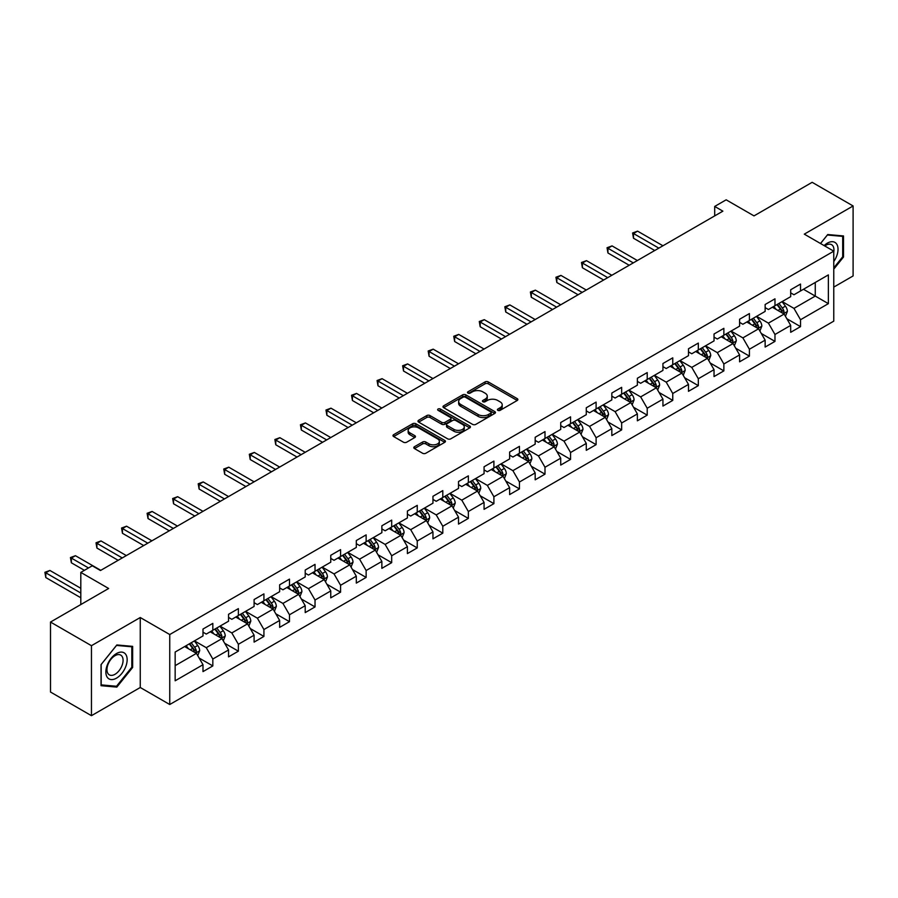 <?xml version="1.0" encoding="UTF-8"?>
<svg xmlns="http://www.w3.org/2000/svg" width="898" height="898" viewBox="0 0 898 898"><rect width="100%" height="100%" fill="white"/><g stroke="black" fill="none" stroke-linecap="round" stroke-linejoin="round"><path stroke-width="1.35" d="M497.874 410.352A1.594 0.92 0 0 0 500.13 410.352L517.203 400.486A2.279 1.313 0 0 0 517.877 399.554A2.279 1.313 0 0 0 517.203 398.633L488.265 381.919A2.279 1.313 0 0 0 485.055 381.919L467.97 391.786A1.594 0.92 0 0 0 467.499 392.437A1.594 0.92 0 0 0 467.97 393.088A1.594 0.92 0 0 0 470.215 393.088L472.427 391.809A7.274 4.198 0 0 1 482.72 391.809L485.133 393.201A7.274 4.198 0 0 1 487.266 396.175A7.274 4.198 0 0 1 485.133 399.139L482.922 400.418A1.594 0.92 0 0 0 482.451 401.069A1.594 0.92 0 0 0 482.922 401.72A1.594 0.92 0 0 0 485.167 401.72L487.378 400.441A7.274 4.198 0 0 1 497.672 400.441L500.085 401.833A7.274 4.198 0 0 1 502.218 404.807A7.274 4.198 0 0 1 500.085 407.771L497.874 409.05A1.594 0.92 0 0 0 497.402 409.701A1.594 0.92 0 0 0 497.874 410.352L497.874 409.05M414.472 446.71A2.279 1.313 0 0 0 413.81 447.642A2.279 1.313 0 0 0 414.472 448.573L422.588 453.254A2.279 1.313 0 0 0 425.809 453.254L444.779 442.299A2.279 1.313 0 0 0 445.442 441.378A2.279 1.313 0 0 0 444.779 440.447L415.841 423.744A2.279 1.313 0 0 0 412.62 423.744L393.65 434.688A2.279 1.313 0 0 0 392.987 435.62A2.279 1.313 0 0 0 393.65 436.551L403.46 442.209A2.279 1.313 0 0 0 406.671 442.209L414.797 437.528A2.279 1.313 0 0 0 415.46 436.596A2.279 1.313 0 0 0 414.797 435.665L409.926 432.858A6.084 3.513 0 0 1 408.152 430.378A6.084 3.513 0 0 1 411.901 427.134A6.084 3.513 0 0 1 418.535 427.897L437.584 438.898A6.084 3.513 0 0 1 439.369 441.378A6.084 3.513 0 0 1 435.609 444.622A6.084 3.513 0 0 1 428.986 443.859L425.809 442.029A2.279 1.313 0 0 0 422.588 442.029L414.472 446.71L414.472 448.573M833.771 287.102L853.1 275.944L853.1 205.968L812.151 182.316L754.006 215.89L726.156 199.816L714.696 206.439L722.879 211.165L100.464 570.522L92.27 565.785L80.809 572.408L80.809 604.556M91.45 645.696L91.45 715.684L140.256 687.498L140.256 617.521L91.45 645.696L50.501 622.056L108.647 588.482L80.809 572.408M140.256 617.521L169.744 634.538L833.771 251.171L833.771 321.147L169.744 704.515L169.744 634.538M853.1 205.968L804.294 234.142L833.771 251.171M472.595 424.384A2.279 1.313 0 0 0 475.805 424.384L494.776 413.439A2.279 1.313 0 0 0 495.449 412.508A2.279 1.313 0 0 0 494.776 411.576L465.838 394.873A2.279 1.313 0 0 0 462.627 394.873L443.657 405.829A2.279 1.313 0 0 0 442.983 406.749A2.279 1.313 0 0 0 443.657 407.681L472.595 424.384M438.74 410.689A1.594 0.92 0 0 1 440.357 410.914L469.744 427.886L450.807 438.819A2.279 1.313 0 0 1 447.586 438.819L418.648 422.116L418.648 420.253A2.279 1.313 0 0 0 417.985 421.184A2.279 1.313 0 0 0 418.648 422.116M418.648 420.253L426.774 415.572A2.279 1.313 0 0 1 429.985 415.572L441.726 422.352A2.279 1.313 0 0 0 444.937 422.352L450.325 419.243A2.279 1.313 0 0 0 450.987 418.311A2.279 1.313 0 0 0 450.325 417.379L438.101 410.33A1.594 0.92 0 0 1 437.64 409.679A1.594 0.92 0 0 1 438.617 408.826A1.594 0.92 0 0 1 440.357 409.028L469.777 426.011A2.279 1.313 0 0 1 470.44 426.943A2.279 1.313 0 0 1 469.777 427.875L469.777 426.011M91.45 715.684L50.501 692.032L50.501 622.056M199.143 658.043L212.826 665.934L212.826 659.031L228.552 649.95L228.552 656.853L238.374 651.185L238.374 644.281L254.1 635.2L254.1 642.104L263.922 636.435L263.922 629.532L279.648 620.451L279.648 627.354L289.482 621.674L289.482 614.771L305.208 605.701L305.208 612.604L315.03 606.925L315.03 600.021L330.756 590.94L330.756 597.844L340.589 592.175L340.589 585.271L356.304 576.19L356.304 583.094L366.137 577.425L366.137 570.522L381.863 561.441L381.863 568.344L391.685 562.664L391.685 555.761L407.411 546.691L407.411 553.595L417.244 547.915L417.244 541.011L432.959 531.93L432.959 538.834L442.793 533.165L442.793 526.262L458.519 517.181L458.519 524.084L468.341 518.415L468.341 511.512L484.067 502.431L484.067 509.334L493.9 503.655L493.9 496.751L509.626 487.681L509.626 494.585L519.448 488.905L519.448 482.002L535.174 472.92L535.174 479.824L544.996 474.155L544.996 467.252L560.722 458.171L560.722 465.074L570.556 459.406L570.556 452.502L586.282 443.421L586.282 450.325L596.104 444.645L596.104 437.741L611.83 428.672L611.83 435.575L621.652 429.895L621.652 422.992L637.378 413.911L637.378 420.814L647.211 415.145L647.211 408.242L662.937 399.161L662.937 406.064L672.759 400.396L672.759 393.492L688.485 384.411L688.485 391.315L698.318 385.646L698.318 378.743L714.033 369.662L714.033 376.565L723.867 370.885L723.867 363.982L739.593 354.912L739.593 361.815L749.415 356.136L749.415 349.232L765.141 340.151L765.141 347.055L774.974 341.386L774.974 334.483L790.689 325.402L790.689 332.305L800.522 326.636L800.522 319.733L828.371 303.647L828.371 274.9L815.261 282.466L815.261 296.082L828.371 303.647M212.826 665.934L202.993 671.614L202.993 664.711L175.155 680.785L175.155 652.038L202.993 635.952L202.993 629.049L212.826 623.38L212.826 630.284L228.552 621.203L228.552 614.299L238.374 608.631L238.374 615.534L254.1 606.453L254.1 599.55L263.922 593.881L263.922 600.784L279.648 591.703L279.648 584.8L289.482 579.12L289.482 586.024L305.208 576.954L305.208 570.05L315.03 564.371L315.03 571.274L330.756 562.193L330.756 555.29L340.589 549.621L340.589 556.524L356.304 547.443L356.304 540.54L366.137 534.871L366.137 541.775L381.863 532.694L381.863 525.79L391.685 520.11L391.685 527.014L407.411 517.944L407.411 511.041L417.244 505.361L417.244 512.264L432.959 503.183L432.959 496.28L442.793 490.611L442.793 497.514L458.519 488.433L458.519 481.53L468.341 475.861L468.341 482.765L484.067 473.684L484.067 466.78L493.9 461.101L493.9 468.004L509.626 458.934L509.626 452.031L519.448 446.351L519.448 453.254L535.174 444.173L535.174 437.27L544.996 431.601L544.996 438.505L560.722 429.424L560.722 422.52L570.556 416.852L570.556 423.755L586.282 414.674L586.282 407.771L596.104 402.091L596.104 408.994L611.83 399.924L611.83 393.021L621.652 387.341L621.652 394.244L637.378 385.163L637.378 378.26L647.211 372.591L647.211 379.495L662.937 370.414L662.937 363.51L672.759 357.842L672.759 364.745L688.485 355.664L688.485 348.761L698.318 343.081L698.318 349.984L714.033 340.914L714.033 334.011L723.867 328.331L723.867 335.235L739.593 326.154L739.593 319.25L749.415 313.582L749.415 320.485L765.141 311.404L765.141 304.501L774.974 298.832L774.974 305.735L790.689 296.654L790.689 289.751L800.522 284.071L800.522 290.974L828.371 274.9M210.199 631.799L221.997 638.601L206.271 647.683L194.473 640.88M202.993 632.181L206.271 634.067L212.826 630.284M206.271 647.683L212.826 659.031M221.997 638.601L228.552 649.95M235.759 617.049L247.545 623.852L231.819 632.933L220.032 626.119M228.552 617.42L231.819 619.317L238.374 615.534M231.819 632.933L238.374 644.281M247.545 623.852L254.1 635.2M261.307 602.289L273.104 609.102L257.378 618.183L245.581 611.37M254.1 602.67L257.378 604.567L263.922 600.784M257.378 618.183L263.922 629.532M273.104 609.102L279.648 620.451M286.855 587.539L298.652 594.353L282.926 603.422L271.129 596.62M279.648 587.921L282.926 589.806L289.482 586.024M282.926 603.422L289.482 614.771M298.652 594.353L305.208 605.701M312.414 572.789L324.2 579.592L308.474 588.673L296.688 581.87M305.208 573.171L308.474 575.057L315.03 571.274M308.474 588.673L315.03 600.021M324.2 579.592L330.756 590.94M337.962 558.04L349.76 564.842L334.034 573.923L322.236 567.109M330.756 558.41L334.034 560.307L340.589 556.524M334.034 573.923L340.589 585.271M349.76 564.842L356.304 576.19M363.51 543.279L375.308 550.092L359.582 559.173L347.795 552.36M356.304 543.66L359.582 545.557L366.137 541.775M359.582 559.173L366.137 570.522M375.308 550.092L381.863 561.441M389.07 528.529L400.856 535.343L385.141 544.413L373.344 537.61M381.863 528.911L385.141 530.797L391.685 527.014M385.141 544.413L391.685 555.761M400.856 535.343L407.411 546.691M414.618 513.779L426.415 520.582L410.689 529.663L398.892 522.861M407.411 514.161L410.689 516.047L417.244 512.264M410.689 529.663L417.244 541.011M426.415 520.582L432.959 531.93M440.166 499.03L451.963 505.832L436.237 514.913L424.451 508.1M432.959 499.4L436.237 501.297L442.793 497.514M436.237 514.913L442.793 526.262M451.963 505.832L458.519 517.181M465.725 484.269L477.512 491.083L461.796 500.164L449.999 493.35M458.519 484.651L461.796 486.548L468.341 482.765M461.796 500.164L468.341 511.512M477.512 491.083L484.067 502.431M491.273 469.519L503.071 476.333L487.345 485.403L475.547 478.6M484.067 469.901L487.345 471.787L493.9 468.004M487.345 485.403L493.9 496.751M503.071 476.333L509.626 487.681M516.833 454.77L528.619 461.572L512.893 470.653L501.106 463.851M509.626 455.151L512.893 457.037L519.448 453.254M512.893 470.653L519.448 482.002M528.619 461.572L535.174 472.92M542.381 440.02L554.178 446.822L538.452 455.903L526.655 449.09M535.174 440.39L538.452 442.287L544.996 438.505M538.452 455.903L544.996 467.252M554.178 446.822L560.722 458.171M567.929 425.259L579.726 432.073L564 441.154L552.203 434.34M560.722 425.641L564 427.538L570.556 423.755M564 441.154L570.556 452.502M579.726 432.073L586.282 443.421M593.488 410.509L605.274 417.323L589.548 426.404L577.762 419.591M586.282 410.891L589.548 412.777L596.104 408.994M589.548 426.404L596.104 437.741M605.274 417.323L611.83 428.672M619.036 395.76L630.834 402.573L615.108 411.643L603.31 404.841M611.83 396.141L615.108 398.027L621.652 394.244M615.108 411.643L621.652 422.992M630.834 402.573L637.378 413.911M644.584 381.01L656.382 387.813L640.656 396.894L628.858 390.08M637.378 381.381L640.656 383.278L647.211 379.495M640.656 396.894L647.211 408.242M656.382 387.813L662.937 399.161M670.144 366.249L681.93 373.063L666.204 382.144L654.418 375.33M662.937 366.631L666.204 368.528L672.759 364.745M666.204 382.144L672.759 393.492M681.93 373.063L688.485 384.411M695.692 351.5L707.489 358.313L691.763 367.394L679.966 360.581M688.485 351.881L691.763 353.767L698.318 349.984M691.763 367.394L698.318 378.743M707.489 358.313L714.033 369.662M721.24 336.75L733.037 343.564L717.311 352.633L705.525 345.831M714.033 337.132L717.311 339.017L723.867 335.235M717.311 352.633L723.867 363.982M733.037 343.564L739.593 354.912M746.799 322L758.586 328.803L742.87 337.884L731.073 331.07M739.593 322.371L742.87 324.268L749.415 320.485M742.87 337.884L749.415 349.232M758.586 328.803L765.141 340.151M772.347 307.239L784.145 314.053L768.419 323.134L756.621 316.321M765.141 307.621L768.419 309.518L774.974 305.735M768.419 323.134L774.974 334.483M784.145 314.053L790.689 325.402M803.474 289.279L815.261 296.082L793.967 308.384L782.18 301.571M790.689 292.871L793.967 294.757L800.522 290.974M793.967 308.384L800.522 319.733M140.256 687.498L169.744 704.515M714.696 206.439L714.696 215.89M175.155 665.654L196.449 653.362L184.651 646.549M196.449 653.362L202.993 664.711M786.85 318.734L800.522 326.636M761.291 333.484L774.974 341.386M735.743 348.244L749.415 356.136M710.183 362.994L723.867 370.885M684.635 377.744L698.318 385.646M659.087 392.493L672.759 400.396M633.528 407.254L647.211 415.145M607.98 422.004L621.652 429.895M582.432 436.754L596.104 444.645M556.872 451.503L570.556 459.406M531.324 466.264L544.996 474.155M505.776 481.014L519.448 488.905M480.217 495.763L493.9 503.655M454.669 510.513L468.341 518.415M429.121 525.274L442.793 533.165M403.561 540.024L417.244 547.915M378.013 554.773L391.685 562.664M352.454 569.523L366.137 577.425M326.906 584.272L340.589 592.175M301.358 599.033L315.03 606.925M275.798 613.783L289.482 621.674M250.25 628.533L263.922 636.435M224.702 643.282L238.374 651.185M833.771 269.142L843.514 257.019L843.514 235.95L827.709 234.535L820.503 243.504M101.036 685.69L116.841 687.105L132.646 667.439L132.646 646.369L116.841 644.955L101.036 664.621L101.036 685.69M842.694 256.547L843.514 257.019M131.826 666.967L132.646 667.439M115.168 686.139L116.841 687.105M498.513 410.577L500.085 409.668A7.274 4.198 0 0 0 502.218 406.693L502.218 404.807M487.266 396.175L487.266 398.061A7.274 4.198 0 0 1 485.133 401.036L483.562 401.945M517.203 398.633L517.203 400.486L488.265 383.816A2.279 1.313 0 0 0 485.055 383.816L468.61 393.313M494.753 413.45L465.838 396.759A2.279 1.313 0 0 0 462.627 396.759L443.679 407.703L443.657 405.829M490.757 413.159A1.594 0.92 0 0 0 491.228 412.508A1.594 0.92 0 0 0 490.757 411.856L465.355 397.197A1.594 0.92 0 0 0 463.11 397.197L460.775 398.532A7.274 4.198 0 0 0 458.642 401.507A7.274 4.198 0 0 0 460.775 404.482L478.14 414.506A7.274 4.198 0 0 0 488.433 414.506L490.757 413.159L490.757 415.044A1.594 0.92 0 0 0 491.228 414.393L491.228 412.508M458.642 401.507L458.642 403.404A7.274 4.198 0 0 0 460.775 406.367L460.775 404.482M490.757 415.044L488.433 416.391A7.274 4.198 0 0 1 478.14 416.391L460.775 406.367M418.681 422.127L426.774 417.458L426.774 415.572M450.987 418.311L450.987 420.197A2.279 1.313 0 0 1 450.325 421.128L444.937 424.238A2.279 1.313 0 0 1 441.726 424.238L429.985 417.458A2.279 1.313 0 0 0 426.774 417.458M453.905 429.379A6.084 3.513 0 0 0 460.528 430.142A6.084 3.513 0 0 0 464.288 426.898A6.084 3.513 0 0 0 462.504 424.417L455.791 420.533A2.279 1.313 0 0 0 452.57 420.533L447.193 423.643A2.279 1.313 0 0 0 446.519 424.574A2.279 1.313 0 0 0 447.193 425.506L453.905 429.379L453.905 431.264A6.084 3.513 0 0 0 460.528 432.028A6.084 3.513 0 0 0 464.288 428.784L464.288 426.898M446.519 424.574L446.519 426.46A2.279 1.313 0 0 0 447.193 427.392L447.193 425.506M453.905 431.264L447.193 427.392M439.369 441.378L439.369 443.264A6.084 3.513 0 0 1 435.609 446.508A6.084 3.513 0 0 1 428.986 445.745L425.809 443.915A2.279 1.313 0 0 0 422.588 443.915L414.506 448.585M408.152 430.378L408.152 432.264A6.084 3.513 0 0 0 409.926 434.755L409.926 432.858M414.764 437.539L409.926 434.755M444.746 442.321L415.841 425.63A2.279 1.313 0 0 0 412.62 425.63L393.683 436.563L393.65 434.688M785.436 316.298L787.389 311.382A6.14 3.547 -120 0 0 785.424 306.162L782.046 301.649M776.153 309.44L773.851 306.375M662.937 245.771L637.591 231.145L633.494 233.514L633.494 238.239L654.743 250.508M783.191 313.503L784.066 311.651A6.14 3.547 -120 0 0 782.315 307.958L778.936 303.445M777.399 304.332L781.148 309.339A3.132 1.807 60 0 1 781.709 310.293L784.066 311.651M776.972 304.579L780.351 309.092A6.14 3.547 60 0 1 782.102 312.785M633.494 238.239L632.596 232.986L658.84 248.14M632.596 232.986L637.591 231.145M833.771 261.565A15.053 8.688 120 0 0 836.599 256.244A15.053 8.688 120 0 0 835.668 242.92A15.053 8.688 120 0 0 824.128 245.603M841.684 235.781L842.694 236.376L842.694 256.794L833.771 267.896M820.536 243.526L827.384 235.007L842.694 236.376M833.771 251.968A11.405 6.578 120 0 0 831.593 244.683A11.405 6.578 120 0 0 824.791 245.973M116.516 678.136A15.053 8.688 120 0 0 127.157 659.693A15.053 8.688 120 0 0 116.516 653.542A15.053 8.688 120 0 0 105.863 671.985A15.053 8.688 120 0 0 116.516 678.136M115.023 674.286A11.405 6.578 120 0 0 122.465 664.239A11.405 6.578 120 0 0 120.714 655.102A11.405 6.578 120 0 0 115.023 655.675A11.405 6.578 120 0 0 107.569 665.721A11.405 6.578 120 0 0 109.32 674.847A11.405 6.578 120 0 0 115.023 674.286M101.193 664.475L116.516 645.426L131.826 646.785L131.826 667.214L116.516 686.263L101.193 684.893L101.16 664.453M130.816 646.201L131.826 646.785M759.888 331.048L761.83 326.142A6.14 3.547 -120 0 0 759.876 320.912L756.498 316.399M750.605 324.189L748.303 321.125M637.378 260.532L612.043 245.895L607.946 248.263L607.946 252.989L629.195 265.258M757.643 328.253L758.518 326.401A6.14 3.547 -120 0 0 756.756 322.708L753.377 318.195M751.839 319.082L755.588 324.088A3.132 1.807 60 0 1 756.161 325.042L758.518 326.401M751.413 319.329L754.791 323.841A6.14 3.547 60 0 1 756.554 327.534M607.946 252.989L607.048 247.747L633.281 262.889M607.048 247.747L612.043 245.895M734.328 345.797L736.281 340.892A6.14 3.547 -120 0 0 734.317 335.661L730.938 331.149M725.045 338.95L722.755 335.874M611.83 275.282L586.495 260.656L582.398 263.013L582.398 267.75L603.636 280.008M732.083 343.014L732.97 341.15A6.14 3.547 -120 0 0 731.208 337.457L727.829 332.945M726.291 333.832L730.04 338.838A3.132 1.807 60 0 1 730.613 339.792L732.97 341.15M725.865 334.078L729.243 338.591A6.14 3.547 60 0 1 731.006 342.284M582.398 267.75L581.489 262.497L607.733 277.65M581.489 262.497L586.495 260.656M708.78 360.547L710.733 355.642A6.14 3.547 -120 0 0 708.769 350.422L705.39 345.898M699.497 353.7L697.196 350.635M586.282 290.032L560.936 275.405L556.839 277.774L556.839 282.5L578.087 294.757M706.535 357.763L707.411 355.911A6.14 3.547 -120 0 0 705.66 352.218L702.281 347.706M700.743 348.592L704.492 353.599A3.132 1.807 60 0 1 705.053 354.542L707.411 355.911M700.317 348.839L703.695 353.352A6.14 3.547 60 0 1 705.446 357.045M556.839 282.5L555.941 277.246L582.185 292.4M555.941 277.246L560.936 275.405M683.232 375.308L685.174 370.391A6.14 3.547 -120 0 0 683.221 365.172L679.831 360.659M673.938 368.449L671.648 365.385M560.722 304.781L535.388 290.155L531.29 292.524L531.29 297.249L552.539 309.518M680.987 372.513L681.863 370.661A6.14 3.547 -120 0 0 680.1 366.968L676.722 362.455M675.184 363.342L678.933 368.348A3.132 1.807 60 0 1 679.505 369.303L681.863 370.661M674.757 363.589L678.136 368.101A6.14 3.547 60 0 1 679.898 371.794M531.29 297.249L530.392 291.996L556.625 307.15M530.392 291.996L535.388 290.155M657.673 390.058L659.626 385.152A6.14 3.547 -120 0 0 657.662 379.921L654.283 375.409M648.39 383.199L646.1 380.135M535.174 319.542L509.828 304.905L505.742 307.273L505.742 311.999L526.98 324.268M655.428 387.263L656.315 385.41A6.14 3.547 -120 0 0 654.552 381.717L651.173 377.205M649.636 378.092L653.385 383.098A3.132 1.807 60 0 1 653.957 384.052L656.315 385.41M649.209 378.339L652.588 382.851A6.14 3.547 60 0 1 654.339 386.544M505.742 311.999L504.833 306.757L531.077 321.899M504.833 306.757L509.828 304.905M632.125 404.807L634.067 399.902A6.14 3.547 -120 0 0 632.113 394.671L628.735 390.159M622.842 397.96L620.54 394.884M509.615 334.292L484.28 319.666L480.183 322.023L480.183 326.76L501.432 339.017M629.88 402.023L630.755 400.16A6.14 3.547 -120 0 0 629.004 396.467L625.625 391.955M624.088 392.841L627.837 397.848A3.132 1.807 60 0 1 628.398 398.802L630.755 400.16M623.65 393.088L627.04 397.601A6.14 3.547 60 0 1 628.791 401.294M480.183 326.76L479.285 321.506L505.529 336.66M479.285 321.506L484.28 319.666M606.577 419.557L608.518 414.651A6.14 3.547 -120 0 0 606.565 409.421L603.175 404.908M597.282 412.71L594.992 409.645M484.067 349.041L458.732 334.415L454.635 336.784L454.635 341.509L475.873 353.767M604.332 416.773L605.207 414.91A6.14 3.547 -120 0 0 603.445 411.228L600.066 406.715M598.528 407.602L602.277 412.609A3.132 1.807 60 0 1 602.85 413.551L605.207 414.91M598.102 407.849L601.48 412.362A6.14 3.547 60 0 1 603.243 416.055M454.635 341.509L453.737 336.256L479.97 351.41M453.737 336.256L458.732 334.415M581.017 434.318L582.97 429.401A6.14 3.547 -120 0 0 581.006 424.182L577.627 419.669M571.734 427.459L569.433 424.395M458.519 363.791L433.173 349.165L429.087 351.533L429.087 356.259L450.325 368.528M578.772 431.523L579.659 429.671A6.14 3.547 -120 0 0 577.897 425.978L574.518 421.465M572.98 422.352L576.729 427.358A3.132 1.807 60 0 1 577.302 428.301L579.659 429.671M572.554 422.599L575.932 427.111A6.14 3.547 60 0 1 577.683 430.804M429.087 356.259L428.178 351.006L454.422 366.159M428.178 351.006L433.173 349.165M555.469 449.067L557.411 444.162A6.14 3.547 -120 0 0 555.458 438.931L552.079 434.419M546.186 442.209L543.885 439.144M432.959 378.552L407.625 363.915L403.528 366.283L403.528 371.009L424.776 383.278M553.224 446.272L554.1 444.42A6.14 3.547 -120 0 0 552.349 440.727L548.959 436.215M547.421 437.101L551.181 442.108A3.132 1.807 60 0 1 551.742 443.062L554.1 444.42M546.994 437.348L550.384 441.861A6.14 3.547 60 0 1 552.135 445.554M403.528 371.009L402.63 365.767L428.874 380.909M402.63 365.767L407.625 363.915M529.91 463.817L531.863 458.912A6.14 3.547 -120 0 0 529.91 453.681L526.52 449.168M520.627 456.97L518.337 453.894M407.411 393.302L382.077 378.675L377.979 381.033L377.979 385.758L399.217 398.027M527.676 461.033L528.552 459.17A6.14 3.547 -120 0 0 526.789 455.477L523.411 450.964M521.873 451.851L525.622 456.858A3.132 1.807 60 0 1 526.194 457.812L528.552 459.17M521.446 452.098L524.825 456.611A6.14 3.547 60 0 1 526.587 460.304M377.979 385.758L377.081 380.516L403.314 395.659M377.081 380.516L382.077 378.675M504.362 478.567L506.315 473.661A6.14 3.547 -120 0 0 504.35 468.43L500.972 463.918M495.079 471.719L492.778 468.655M381.863 408.051L356.517 393.425L352.431 395.782L352.431 400.519L373.669 412.777M502.117 475.783L502.992 473.92A6.14 3.547 -120 0 0 501.241 470.238L497.862 465.714M496.325 466.612L500.074 471.618A3.132 1.807 60 0 1 500.635 472.561L502.992 473.92M495.898 466.859L499.277 471.371A6.14 3.547 60 0 1 501.028 475.064M352.431 400.519L351.522 395.266L377.766 410.42M351.522 395.266L356.517 393.425M478.814 493.328L480.756 488.411A6.14 3.547 -120 0 0 478.802 483.191L475.424 478.679M469.531 486.469L467.229 483.405M356.304 422.801L330.969 408.175L326.872 410.543L326.872 415.269L348.121 427.538M476.569 490.533L477.444 488.68A6.14 3.547 -120 0 0 475.693 484.987L472.303 480.475M470.765 481.362L474.526 486.368A3.132 1.807 60 0 1 475.087 487.311L477.444 488.68M470.339 481.609L473.717 486.121A6.14 3.547 60 0 1 475.48 489.814M326.872 415.269L325.974 410.016L352.218 425.169M325.974 410.016L330.969 408.175M453.254 508.077L455.207 503.172A6.14 3.547 -120 0 0 453.243 497.941L449.864 493.429M443.971 501.219L441.681 498.154M330.756 437.562L305.421 422.924L301.324 425.293L301.324 430.019L322.562 442.287M451.009 505.282L451.896 503.43A6.14 3.547 -120 0 0 450.134 499.737L446.755 495.225M445.217 496.111L448.966 501.118A3.132 1.807 60 0 1 449.539 502.072L451.896 503.43M444.791 496.358L448.169 500.871A6.14 3.547 60 0 1 449.932 504.564M301.324 430.019L300.426 424.776L326.659 439.919M300.426 424.776L305.421 422.924M427.706 522.827L429.659 517.922A6.14 3.547 -120 0 0 427.695 512.691L424.316 508.178M418.423 515.968L416.122 512.904M305.208 452.311L279.862 437.685L275.765 440.042L275.765 444.768L297.014 457.037M425.461 520.043L426.337 518.18A6.14 3.547 -120 0 0 424.586 514.487L421.207 509.974M419.669 510.861L423.418 515.867A3.132 1.807 60 0 1 423.979 516.821L426.337 518.18M419.243 511.108L422.621 515.62A6.14 3.547 60 0 1 424.372 519.313M275.765 444.768L274.867 439.526L301.111 454.669M274.867 439.526L279.862 437.685M402.158 537.576L404.1 532.671A6.14 3.547 -120 0 0 402.147 527.44L398.768 522.928M392.875 530.729L390.574 527.665M279.648 467.061L254.314 452.435L250.216 454.792L250.216 459.529L271.465 471.787M399.913 534.793L400.789 532.929A6.14 3.547 -120 0 0 399.038 529.236L395.648 524.724M394.11 525.622L397.859 530.628A3.132 1.807 60 0 1 398.431 531.571L400.789 532.929M393.683 525.869L397.062 530.381A6.14 3.547 60 0 1 398.824 534.074M250.216 459.529L249.318 454.276L275.551 469.43M249.318 454.276L254.314 452.435M376.599 552.337L378.552 547.421A6.14 3.547 -120 0 0 376.588 542.201L373.209 537.689M367.316 545.479L365.026 542.414M254.1 481.811L228.766 467.185L224.668 469.553L224.668 474.279L245.906 486.548M374.354 549.542L375.241 547.69A6.14 3.547 -120 0 0 373.478 543.997L370.099 539.485M368.562 540.371L372.311 545.378A3.132 1.807 60 0 1 372.883 546.321L375.241 547.69M368.135 540.618L371.514 545.131A6.14 3.547 60 0 1 373.276 548.824M224.668 474.279L223.759 469.025L250.003 484.179M223.759 469.025L228.766 467.185M351.051 567.087L353.004 562.182A6.14 3.547 -120 0 0 351.039 556.951L347.661 552.438M341.768 560.229L339.466 557.164M228.552 496.572L203.206 481.934L199.109 484.303L199.109 489.028L220.358 501.297M348.806 564.292L349.681 562.44A6.14 3.547 -120 0 0 347.93 558.747L344.551 554.234M343.014 555.121L346.763 560.128A3.132 1.807 60 0 1 347.324 561.082L349.681 562.44M342.587 555.368L345.966 559.881A6.14 3.547 60 0 1 347.717 563.574M199.109 489.028L198.211 483.786L224.455 498.929M198.211 483.786L203.206 481.934M325.503 581.837L327.444 576.931A6.14 3.547 -120 0 0 325.491 571.7L322.113 567.188M316.208 574.978L313.918 571.914M202.993 511.321L177.658 496.695L173.561 499.052L173.561 503.778L194.81 516.047M323.258 579.053L324.133 577.19A6.14 3.547 -120 0 0 322.371 573.496L318.992 568.984M317.454 569.871L321.203 574.877A3.132 1.807 60 0 1 321.776 575.831L324.133 577.19M317.028 570.118L320.406 574.63A6.14 3.547 60 0 1 322.169 578.323M173.561 503.778L172.663 498.536L198.896 513.678M172.663 498.536L177.658 496.695M299.943 596.586L301.896 591.681A6.14 3.547 -120 0 0 299.932 586.45L296.553 581.938M290.66 589.739L288.37 586.675M177.445 526.071L152.099 511.445L148.013 513.802L148.013 518.539L169.251 530.797M297.698 593.803L298.585 591.939A6.14 3.547 -120 0 0 296.823 588.246L293.444 583.734M291.906 584.632L295.655 589.638A3.132 1.807 60 0 1 296.228 590.581L298.585 591.939M291.48 584.879L294.858 589.391A6.14 3.547 60 0 1 296.621 593.073M148.013 518.539L147.104 513.286L173.348 528.439M147.104 513.286L152.099 511.445M274.395 611.347L276.337 606.431A6.14 3.547 -120 0 0 274.384 601.211L271.005 596.699M265.112 604.489L262.811 601.424M151.885 540.821L126.551 526.194L122.454 528.563L122.454 533.289L143.702 545.557M272.15 608.552L273.026 606.7A6.14 3.547 -120 0 0 271.275 603.007L267.896 598.495M266.358 599.381L270.107 604.388A3.132 1.807 60 0 1 270.668 605.331L273.026 606.7M265.92 599.628L269.31 604.141A6.14 3.547 60 0 1 271.061 607.834M122.454 533.289L121.556 528.035L147.8 543.189M121.556 528.035L126.551 526.194M248.847 626.097L250.789 621.192A6.14 3.547 -120 0 0 248.836 615.961L245.446 611.448M239.553 619.238L237.263 616.174M126.337 555.581L101.003 540.944L96.905 543.312L96.905 548.038L118.143 560.307M246.602 623.302L247.478 621.45A6.14 3.547 -120 0 0 245.715 617.757L242.337 613.244M240.799 614.131L244.548 619.137A3.132 1.807 60 0 1 245.12 620.091L247.478 621.45M240.372 614.378L243.751 618.89A6.14 3.547 60 0 1 245.513 622.583M96.905 548.038L96.007 542.796L122.24 557.939M96.007 542.796L101.003 540.944M223.288 640.846L225.241 635.941A6.14 3.547 -120 0 0 223.276 630.71L219.898 626.198M214.005 633.988L211.703 630.924M100.789 570.331L75.443 555.705L71.357 558.062L71.357 562.788L84.412 570.331M221.043 638.063L221.929 636.199A6.14 3.547 -120 0 0 220.167 632.506L216.788 627.994M215.251 628.881L219 633.887A3.132 1.807 60 0 1 219.572 634.841L221.929 636.199M214.824 629.128L218.203 633.64A6.14 3.547 60 0 1 219.954 637.333M71.357 562.788L70.448 557.546L88.498 567.963M70.448 557.546L75.443 555.705M197.74 655.596L199.682 650.691A6.14 3.547 -120 0 0 197.728 645.46L194.35 640.947M188.457 648.749L186.155 645.684M80.809 588.302L49.895 570.455L45.798 572.812L45.798 577.549L80.809 597.754M195.495 652.812L196.37 650.949A6.14 3.547 -120 0 0 194.619 647.256L191.229 642.744M189.691 643.63L193.452 648.648A3.132 1.807 60 0 1 194.013 649.591L196.37 650.949M189.265 643.877L192.655 648.401A6.14 3.547 60 0 1 194.406 652.083M45.798 577.549L44.9 572.295L80.809 593.028M44.9 572.295L49.895 570.455M500.085 409.668L500.085 407.771M482.922 401.72L482.922 400.418M485.133 401.036L485.133 399.139M467.97 393.088L467.97 391.786M485.055 383.816L485.055 381.919M488.265 383.816L488.265 381.919M462.627 396.759L462.627 394.873M465.838 396.759L465.838 394.873M494.776 413.439L494.776 411.576M478.14 416.391L478.14 414.506M488.433 416.391L488.433 414.506M429.985 417.458L429.985 415.572M441.726 424.238L441.726 422.352M444.937 424.238L444.937 422.352M450.325 421.128L450.325 419.243M440.357 410.914L440.357 409.028M422.588 443.915L422.588 442.029M425.809 443.915L425.809 442.029M428.986 445.745L428.986 443.859M414.797 437.528L414.797 435.665M412.62 425.63L412.62 423.744M415.841 425.63L415.841 423.744M444.779 442.299L444.779 440.447M783.539 313.705L787.344 311.505M782.315 307.958L785.424 306.162M777.949 310.472L780.351 309.092M757.979 328.455L761.796 326.255M756.756 322.708L759.876 320.912M752.401 325.233L754.791 323.841M732.431 343.204L736.237 341.016M731.208 337.457L734.317 335.661M726.841 339.983L729.243 338.591M706.883 357.965L710.688 355.765M705.66 352.218L708.769 350.422M701.293 354.732L703.695 353.352M681.324 372.715L685.14 370.515M680.1 366.968L683.221 365.172M675.734 369.482L678.136 368.101M655.776 387.465L659.581 385.264M654.552 381.717L657.662 379.921M650.186 384.243L652.588 382.851M630.228 402.214L634.033 400.014M629.004 396.467L632.113 394.671M624.638 398.993L627.04 397.601M604.668 416.975L608.485 414.775M603.445 411.228L606.565 409.421M599.078 413.742L601.48 412.362M579.12 431.725L582.925 429.525M577.897 425.978L581.006 424.182M573.53 428.492L575.932 427.111M553.572 446.474L557.377 444.274M552.349 440.727L555.458 438.931M547.982 443.253L550.384 441.861M528.013 461.224L531.818 459.024M526.789 455.477L529.91 453.681M522.423 458.002L524.825 456.611M502.465 475.985L506.27 473.785M501.241 470.238L504.35 468.43M496.875 472.752L499.277 471.371M476.905 490.735L480.722 488.534M475.693 484.987L478.802 483.191M471.327 487.502L473.717 486.121M451.357 505.484L455.163 503.284M450.134 499.737L453.243 497.941M445.767 502.263L448.169 500.871M425.809 520.234L429.614 518.034M424.586 514.487L427.695 512.691M420.219 517.012L422.621 515.62M400.25 534.995L404.066 532.795M399.038 529.236L402.147 527.44M394.671 531.762L397.062 530.381M374.702 549.744L378.507 547.544M373.478 543.997L376.588 542.201M369.112 546.512L371.514 545.131M349.154 564.494L352.959 562.294M347.93 558.747L351.039 556.951M343.564 561.272L345.966 559.881M323.594 579.244L327.411 577.044M322.371 573.496L325.491 571.7M318.004 576.022L320.406 574.63M298.046 594.005L301.851 591.804M296.823 588.246L299.932 586.45M292.456 590.772L294.858 589.391M272.498 608.754L276.303 606.554M271.275 603.007L274.384 601.211M266.908 605.521L269.31 604.141M246.939 623.504L250.755 621.304M245.715 617.757L248.836 615.961M241.349 620.282L243.751 618.89M221.391 638.254L225.196 636.053M220.167 632.506L223.276 630.71M215.801 635.032L218.203 633.64M195.843 653.003L199.648 650.814M194.619 647.256L197.728 645.46M190.253 649.782L192.655 648.401"/></g></svg>
